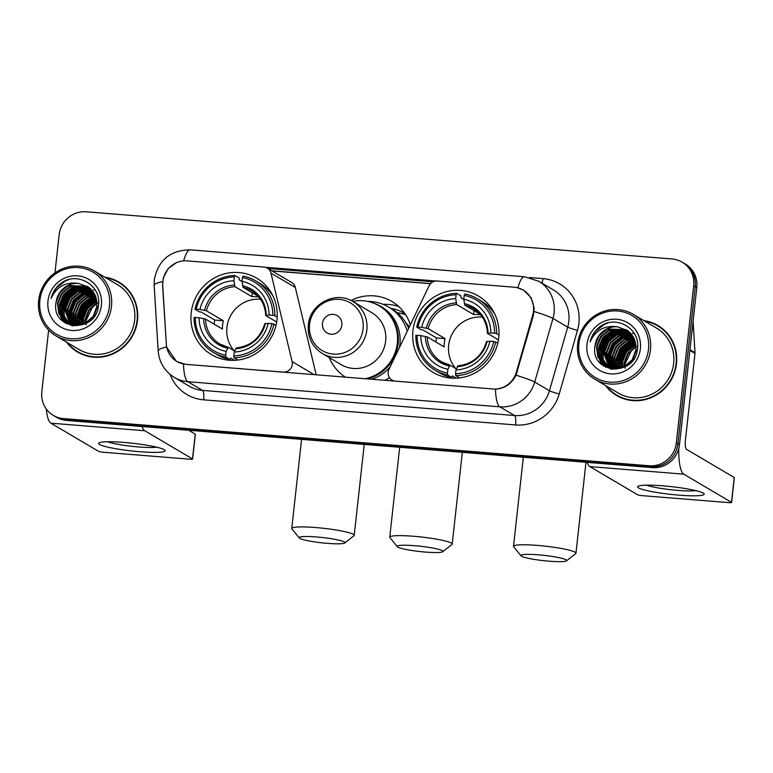 <?xml version="1.0" encoding="UTF-8"?>
<svg xmlns="http://www.w3.org/2000/svg" width="773" height="773" viewBox="0 0 773 773"><rect width="100%" height="100%" fill="white"/><g stroke="black" fill="none" stroke-linecap="round" stroke-linejoin="round"><path stroke-width="1.16" d="M185.81 364.247A22.62 21.77 -59.4 0 1 176.766 361.387A22.62 21.77 -59.4 0 1 166.321 344.053L162.726 285.353A22.62 21.77 -59.4 0 1 162.823 281.449A22.62 21.77 -59.4 0 1 187.143 260.878L263.97 267.062A8.377 8.059 120.6 0 1 270.975 273.12L292.107 361.609A8.377 8.059 120.6 0 1 283.276 372.093L186.003 364.363M412.937 330.796A44.399 42.728 -59.4 0 0 433.257 372.489A44.399 42.728 -59.4 0 0 498.72 337.704A44.399 42.728 -59.4 0 0 478.41 296.02A44.399 42.728 -59.4 0 0 412.937 330.796M191.192 312.939A44.399 42.728 -59.4 0 0 211.502 354.623A44.399 42.728 -59.4 0 0 276.976 319.848A44.399 42.728 -59.4 0 0 256.665 278.164A44.399 42.728 -59.4 0 0 191.192 312.939M389.553 377.833A44.399 42.728 120.6 0 1 384.461 380.345M345.541 377.205A44.399 42.728 120.6 0 1 329.327 357.648M514.093 287.208L437.267 281.014A8.377 8.059 120.6 0 0 429.063 285.846L388.935 369.407A8.377 8.059 120.6 0 0 395.312 381.118L492.788 388.974A22.62 21.77 -59.4 0 0 516.345 372.248L532.723 315.152A22.62 21.77 -59.4 0 0 523.137 290.059A22.62 21.77 -59.4 0 0 514.093 287.208M351.039 300.513A44.399 42.728 120.6 0 1 391.892 301.47A44.399 42.728 120.6 0 1 410.376 324.757M398.713 306.514A44.399 42.728 -59.4 0 0 383.186 304.369M391.119 308.504A40.631 39.094 120.6 0 1 404.511 313.307A40.631 39.094 120.6 0 1 404.81 313.48M405.641 314.727A40.631 39.094 -59.4 0 0 397.206 312.727M316.196 374.847L295.334 287.498A8.377 8.059 -59.4 0 0 291.672 282.503L267.313 268.115M66.517 342.12A40.631 39.094 -59.4 0 0 77.59 352.063A40.631 39.094 -59.4 0 0 137.497 320.235A40.631 39.094 -59.4 0 0 118.907 282.087A40.631 39.094 -59.4 0 0 104.857 277.198M71.589 347.106A40.631 39.094 -59.4 0 0 78.373 352.517M605.51 385.534A40.631 39.094 -59.4 0 0 616.574 395.476A40.631 39.094 -59.4 0 0 676.491 363.648A40.631 39.094 -59.4 0 0 657.9 325.501A40.631 39.094 -59.4 0 0 643.851 320.602M610.583 390.52A40.631 39.094 -59.4 0 0 617.366 395.931M517.437 287.749L523.592 290.126L531.051 297.663L534.172 308.098L533.409 315.355L516.026 375.185C511.668 383.823 504.817 388.49 495.474 389.177L185.597 364.325L176.476 361.426L166.533 347.038L162.61 285.488L163.18 278.222L168.07 268.637L176.785 262.424M48.631 330.139L41.819 391.805A25.132 24.185 -59.4 0 0 53.318 415.401L56.468 417.256A25.132 24.185 -59.4 0 0 66.507 420.435L652.441 467.626A25.132 24.185 -59.4 0 0 679.457 444.765L696.802 287.604L695.236 286.677A25.132 24.185 -59.4 0 0 683.738 263.081A25.132 24.185 -59.4 0 1 695.236 286.677L677.882 443.837L695.236 286.677L693.661 285.749A25.132 24.185 -59.4 0 0 682.163 262.153A25.132 24.185 -59.4 0 0 672.124 258.984L86.19 211.792A25.132 24.185 -59.4 0 0 59.173 234.644L54.951 272.888M652.441 467.626L650.866 466.699A25.132 24.185 -59.4 0 0 677.882 443.837A25.132 24.185 -59.4 0 1 650.866 466.699L64.932 419.507L650.866 466.699L649.291 465.771A25.132 24.185 -59.4 0 0 676.317 442.91L693.661 285.749M54.893 416.328A25.132 24.185 -59.4 0 0 64.932 419.507A25.132 24.185 -59.4 0 1 54.893 416.328M265.197 267.255L436.02 281.014M267.844 268.463L433.151 281.778M53.318 415.401A25.132 24.185 -59.4 0 0 63.357 418.579L649.291 465.771M658.683 325.974A40.631 39.094 -59.4 0 0 650.673 322.641M119.689 282.56A40.631 39.094 -59.4 0 0 111.679 279.227M696.802 287.604A25.132 24.185 -59.4 0 0 685.303 264.008L682.163 262.153M139.749 451.712A33.51 3.875 6.3 0 1 99.35 442.697A33.51 3.875 6.3 0 1 124.038 442.436A33.51 3.875 6.3 0 1 164.601 449.905A33.51 3.875 6.3 0 1 139.749 451.712M107.689 441.76A26.813 3.092 -173.7 0 0 138.599 446.968A26.813 3.092 -173.7 0 0 156.668 447.171M46.283 408.994A33.51 8.261 94.6 0 0 50.892 423.179L98.625 451.364A4.194 0.483 -173.7 0 0 103.65 452.273L189.433 459.181A4.194 0.483 -173.7 0 0 192.622 459.065A4.194 0.483 -173.7 0 0 192.496 458.93L195.24 434.117L188.747 430.281M142.068 426.522A33.51 8.261 94.6 0 0 144.773 430.745L192.496 458.93M195.24 434.117A4.194 0.483 6.3 0 1 195.356 434.252L192.622 459.065M109.476 305.953A36.022 34.659 -59.4 0 0 78.604 267.584A36.022 34.659 -59.4 0 0 39.877 300.349A36.022 34.659 -59.4 0 0 70.749 338.719A36.022 34.659 -59.4 0 0 109.476 305.953M111.486 306.321A37.703 36.273 -59.4 0 0 94.238 270.927A37.703 36.273 -59.4 0 0 38.65 300.455A37.703 36.273 -59.4 0 0 55.898 335.849A37.703 36.273 -59.4 0 0 111.486 306.321M55.898 335.849L79.078 349.531A37.703 36.273 -59.4 0 0 134.666 320.003A37.703 36.273 -59.4 0 0 117.419 284.609L94.238 270.927M75.619 288.493A37.703 36.273 -59.4 0 0 71.28 292.725M68.526 296.262A37.703 36.273 -59.4 0 0 64.932 302.658M63.405 306.697A37.703 36.273 -59.4 0 0 62.082 312.244M61.917 313.403A37.703 36.273 -59.4 0 0 61.83 314.138A37.703 36.273 -59.4 0 0 61.676 315.944M126.472 287.971A40.215 38.698 -59.4 0 0 120.269 283.372L118.694 282.445A40.215 38.698 -59.4 0 0 105.824 277.768M67.483 342.69A40.215 38.698 -59.4 0 0 77.802 351.696A40.215 38.698 -59.4 0 0 137.092 320.206A40.215 38.698 -59.4 0 0 118.694 282.445M86.132 324.94L86.054 320.602L92.924 306.147M84.875 323.462L85.001 319.568L88.885 309.722L97.05 302.842M85.339 323.23L85.484 319.858L89.214 310.234L97.069 303.364M83.117 324.196L83.03 318.408L87.049 308.379L96.857 300.919M83.542 324.032L83.523 318.698L87.542 308.669L96.925 301.373M81.484 324.708L81.068 317.249L85.088 307.219L93.485 300.349L96.538 299.209M81.88 324.592L81.561 317.539L85.571 307.509L93.977 300.639L96.625 299.624M79.948 325.056L79.107 316.089L83.117 306.06L91.523 299.19L96.123 297.673M80.324 324.989L79.59 316.379L83.61 306.35L92.016 299.48L96.239 298.04M78.498 325.278L77.136 314.93L81.155 304.9L89.562 298.03L95.63 296.262M78.856 325.23L77.629 315.22L81.648 305.19L90.055 298.32L95.755 296.61M77.107 325.385L75.174 313.77L79.194 303.741L87.6 296.871L95.069 294.967M77.455 325.365L75.667 314.06L79.687 304.031L88.083 297.161L95.214 295.286M75.783 325.385L73.213 312.611L77.223 302.581L85.629 295.711L94.451 293.769M76.112 325.394L73.706 312.901L77.715 302.871L86.122 296.001L94.615 294.059M74.508 325.307L71.251 311.451L75.261 301.422L83.668 294.552L93.794 292.648M74.817 325.336L71.734 311.741L75.754 301.712L84.16 294.842L93.958 292.928M73.918 325.935L73.464 325.385M73.271 325.153L69.28 310.292L73.3 300.262L81.706 293.392L93.079 291.614M73.58 325.201L69.773 310.582L73.793 300.552L82.199 293.682L93.262 291.865M72.904 325.781L72.285 325.143M72.092 324.921L67.319 309.132L71.338 299.103L79.735 292.223L92.325 290.648M73.174 325.848L72.575 325.211M72.382 324.979L67.811 309.422L71.821 299.393L80.228 292.523L92.518 290.88M71.792 325.414L71.155 324.824M70.942 324.621L65.357 307.973L69.367 297.943L77.773 291.063L91.533 289.749M72.073 325.51L71.435 324.911M71.222 324.699L65.85 308.263L69.86 298.233L78.266 291.353L91.736 289.962M71.502 325.549L70.952 325.153M70.73 324.989L70.053 324.438M69.831 324.254L64.449 316.399L63.386 306.804L67.406 296.784L75.812 289.904L90.702 288.909M70.99 325.095L70.324 324.544M70.101 324.351L63.879 307.094L67.898 297.074L76.305 290.194L90.914 289.112M71.425 325.53L69.928 324.65M69.696 324.496L68.99 323.993M68.758 323.829L62.71 315.809L61.425 305.644L65.444 295.624L73.85 288.744L89.842 288.126M71.358 325.52L70.652 325.104M70.903 325.249L70.179 324.786M69.947 324.621L69.251 324.119M69.029 323.935L63.144 315.954L61.917 305.934L65.937 295.914L74.334 289.034L90.064 288.319M73.106 325.839L67.966 323.491M67.724 323.336L60.864 314.949L59.463 304.485L63.473 294.465L71.879 287.585L88.943 287.411M72.314 325.713L68.691 323.945M68.942 324.09L68.217 323.626M67.985 323.462L61.357 315.239L59.956 304.775L63.966 294.755L72.372 287.875L89.175 287.585M78.537 283.411A20.948 20.156 -59.4 0 0 56.023 302.456C50.834 330.883 96.461 333.81 98.422 305.557C101.939 285.894 77.918 271.246 61.83 282.676C56.274 286.599 52.69 291.875 51.086 298.475C56.584 286.667 65.744 281.643 78.537 283.411L88.518 287.092L95.243 295.354L96.983 306.011L93.291 316.225L85.214 323.298L75.86 325.394L66.729 322.785L58.903 313.79L57.502 303.325L61.511 293.305L69.918 286.425L88.016 286.744M97.475 306.301L93.784 316.515L85.706 323.587L76.353 325.684L66.729 322.785M66.971 322.93L59.395 314.08L57.985 303.615L62.004 293.595L70.411 286.715L88.248 286.899M97.543 303.132L98.635 302.639M56.023 302.456L60.043 292.436L68.449 285.556L87.291 286.281M47.965 301.006A27.644 26.601 -59.4 0 0 71.667 330.448A27.644 26.601 -59.4 0 0 101.379 305.306A27.644 26.601 -59.4 0 0 77.687 275.855A27.644 26.601 -59.4 0 0 47.965 301.006M77.802 351.696L79.368 352.633A40.215 38.698 -59.4 0 0 86.392 355.841M61.637 316.563A37.703 36.273 -59.4 0 0 61.598 317.974M61.598 318.331A37.703 36.273 -59.4 0 0 61.647 320.186M51.086 298.475L56.381 287.962L65.579 280.85L68.845 279.594M62.594 321.075L61.376 318.041M61.164 317.355L60.391 313.703M60.188 311.451L60.362 307.248L65.019 295.305L74.836 286.918M64.816 322.756L63.888 320.727M63.792 320.486L63.338 319.201M63.125 318.515L62.352 314.862M62.159 312.611L62.323 308.417L66.98 296.465L76.807 288.078M66.758 323.868L66.053 322.37M65.763 321.645L65.299 320.36M65.087 319.674L64.314 316.022M64.12 313.77L64.285 309.577L68.942 297.624L78.769 289.237M70.014 317.249L70.179 313.055L74.836 301.103L84.663 292.716M77.87 321.887L78.034 317.693L82.692 305.75L92.518 297.363M79.832 323.046L80.005 318.853L84.653 306.91L94.48 298.523M81.803 324.206L81.967 320.012L86.624 308.069L96.441 299.682M62.284 320.805L61.028 317.577M60.796 316.795L60.033 312.534M59.927 309.78L60.11 307.103L64.294 295.856L73.203 287.517M64.555 322.583L63.599 320.466M63.492 320.186L62.99 318.737M62.758 317.954L61.995 313.693M61.888 310.939L62.082 308.272L66.256 297.016L75.165 288.677M66.526 323.752L65.802 322.196M65.763 322.128L65.57 321.626M65.454 321.346L64.951 319.896M64.729 319.114L63.956 314.853M63.859 312.099L64.043 309.432L68.227 298.175L77.136 289.836M71.309 324.728L70.845 323.375M70.623 322.592L69.85 318.331M69.744 315.577L69.937 312.91L74.121 301.654L83.02 293.315M85.571 292.039L89.91 290.6M90.76 290.416L91.948 290.204M93.61 290.01L95.205 289.933M77.609 320.225L77.793 317.548L81.977 306.292L90.885 297.953M79.571 321.384L79.754 318.708L83.938 307.451L92.847 299.112M81.532 322.544L81.725 319.867L85.9 308.611L94.808 300.272M327.472 543.351A23.035 2.657 -173.7 0 0 344.777 542.984A23.035 2.657 -173.7 0 0 316.669 536.974A23.035 2.657 -173.7 0 0 299.286 537.96A23.035 2.657 -173.7 0 0 327.472 543.351M299.286 537.96L291.923 528.887A31.413 3.633 6.3 0 1 291.759 528.442A31.413 3.633 6.3 0 1 315.616 527.544A31.413 3.633 6.3 0 1 354.208 535.341A31.413 3.633 6.3 0 1 353.947 535.737L344.777 542.984M260.588 299.277A30.997 29.828 -59.4 0 0 226.924 327.433A30.997 29.828 -59.4 0 0 234.171 350.807M234.509 360.324L230.634 358.044L230.132 359.6L225.929 357.116L225.716 355.222A39.877 38.37 -59.4 0 1 195.318 317.442L199.067 317.742A36.022 34.659 -59.4 0 0 226.141 351.396L228.277 347.328L234.625 351.077M214.111 324.138A39.79 38.292 120.6 0 1 214.778 320.08L201.222 312.079L199.202 311.761L194.999 309.277L196.226 309.171A39.877 38.37 -59.4 0 1 234.364 276.918L233.939 280.744A36.022 34.659 -59.4 0 0 199.975 309.471L206.459 310.804L223.339 320.776A30.997 29.828 -59.4 0 0 222.605 324.882A30.997 29.828 -59.4 0 0 222.421 329.047L205.541 319.075L199.067 317.742M234.364 276.918L234.934 275.478L239.137 277.961L239.263 279.894L242.046 281.536M273.381 296.861A41.558 39.983 -59.4 0 0 259.805 283.324L255.602 280.841A41.558 39.983 -59.4 0 0 243.031 276.135L242.451 277.565A39.877 38.37 -59.4 0 1 272.85 315.345L274.869 315.703A41.558 39.983 -59.4 0 0 255.602 280.841M195.318 317.442L194.081 317.548A41.558 39.983 -59.4 0 0 213.348 352.411L217.551 354.894A41.558 39.983 -59.4 0 0 230.132 359.6M274.869 315.703L277.198 317.085M276.058 325.22L271.941 323.616A39.877 38.37 -59.4 0 1 233.804 355.87L234.016 357.773A41.558 39.983 -59.4 0 0 273.961 323.974M234.016 357.773L237.871 360.044M213.348 352.411A41.558 39.983 -59.4 0 0 225.929 357.116M272.85 315.345L269.101 315.046A36.022 34.659 -59.4 0 0 242.026 281.391L242.451 277.565M233.804 355.87L234.229 352.044A36.022 34.659 -59.4 0 0 268.192 323.317L271.941 323.616M226.141 351.396L225.716 355.222M242.026 281.391L243.06 287.334L258.327 296.349M276.686 322.012L265.796 315.587L269.101 315.046M264.772 323.713C260.269 338.168 250.752 346.246 236.209 347.937L234.229 352.044M268.192 323.317L264.878 323.858M265.796 315.587L266.299 315.268A32.224 31.007 -59.4 0 0 242.5 285.701M205.541 319.075A30.997 29.828 -59.4 0 0 219.909 344.024L228.277 347.328M234.934 275.478A41.558 39.983 -59.4 0 0 194.999 309.277M199.975 309.471L196.226 309.171M252.278 292.774L251.853 296.648L234.973 286.677L233.939 280.744M251.853 296.648A30.997 29.828 120.6 0 1 258.965 297.103M223.339 320.776L214.778 320.08M549.216 561.208A23.035 2.657 -173.7 0 0 566.532 560.84A23.035 2.657 -173.7 0 0 538.414 554.83A23.035 2.657 -173.7 0 0 521.041 555.816A23.035 2.657 -173.7 0 0 549.216 561.208M521.041 555.816L513.668 546.743A31.413 3.633 6.3 0 1 513.504 546.298A31.413 3.633 6.3 0 1 537.361 545.4A31.413 3.633 6.3 0 1 575.953 553.197A31.413 3.633 6.3 0 1 575.701 553.594L566.532 560.84M482.333 317.133A30.997 29.828 -59.4 0 0 448.669 345.299A30.997 29.828 -59.4 0 0 455.915 368.673M456.254 378.19L452.379 375.9L451.876 377.456L447.673 374.982L447.461 373.079A39.877 38.37 -59.4 0 1 417.062 335.308L420.812 335.608A36.022 34.659 -59.4 0 0 447.886 369.252L450.021 365.185L456.37 368.934M435.856 341.995A39.79 38.292 120.6 0 1 436.523 337.946L422.966 329.936L420.947 329.617L416.744 327.134L417.98 327.037A39.877 38.37 -59.4 0 1 456.109 294.774L455.684 298.6A36.022 34.659 -59.4 0 0 421.72 327.337L428.203 328.66L445.084 338.632A30.997 29.828 -59.4 0 0 444.349 342.748A30.997 29.828 -59.4 0 0 444.166 346.903L427.295 336.931L420.812 335.608M456.109 294.774L456.688 293.344L460.892 295.827L461.008 297.76L463.79 299.402M495.126 314.717A41.558 39.983 -59.4 0 0 481.56 301.19L477.356 298.707A41.558 39.983 -59.4 0 0 464.776 293.991L464.196 295.421A39.877 38.37 -59.4 0 1 494.594 333.202L496.614 333.569A41.558 39.983 -59.4 0 0 477.356 298.707M417.062 335.308L415.835 335.405A41.558 39.983 -59.4 0 0 435.093 370.267L439.296 372.75A41.558 39.983 -59.4 0 0 451.876 377.456M496.614 333.569L498.943 334.941M497.802 343.077L493.686 341.473A39.877 38.37 -59.4 0 1 455.558 373.736L455.761 375.63A41.558 39.983 -59.4 0 0 495.706 341.84M455.761 375.63L459.616 377.9M435.093 370.267A41.558 39.983 -59.4 0 0 447.673 374.982M494.594 333.202L490.855 332.902A36.022 34.659 -59.4 0 0 463.781 299.257L464.196 295.421M455.558 373.736L455.973 369.909A36.022 34.659 -59.4 0 0 489.937 341.173L493.686 341.473M447.886 369.252L447.461 373.079M463.781 299.257L464.815 305.19L480.072 314.205M498.43 339.878L487.541 333.443L490.855 332.902M486.517 341.579C482.023 356.034 472.506 364.102 457.964 365.803L455.973 369.909M489.937 341.173L486.632 341.714M487.541 333.443L488.043 333.134A32.224 31.007 -59.4 0 0 464.254 303.557M427.295 336.931A30.997 29.828 -59.4 0 0 441.654 361.88L450.021 365.185M456.688 293.344A41.558 39.983 -59.4 0 0 416.744 327.134M421.72 327.337L417.98 327.037M474.023 310.63L473.598 314.505L456.717 304.543L455.684 298.6M473.598 314.505A30.997 29.828 120.6 0 1 480.719 314.959M445.084 338.632L436.523 337.946M425.469 552.077A23.035 2.657 -173.7 0 0 442.774 551.709A23.035 2.657 -173.7 0 0 414.666 545.699A23.035 2.657 -173.7 0 0 397.283 546.685A23.035 2.657 -173.7 0 0 425.469 552.077M397.283 546.685L389.921 537.612A31.413 3.633 6.3 0 1 389.747 537.167A31.413 3.633 6.3 0 1 413.613 536.269A31.413 3.633 6.3 0 1 452.205 544.066A31.413 3.633 6.3 0 1 451.944 544.463L442.774 551.709M341.879 325.075A10.049 9.672 -59.4 0 0 333.269 314.369A10.049 9.672 -59.4 0 0 322.457 323.51A10.049 9.672 -59.4 0 0 331.076 334.216A10.049 9.672 -59.4 0 0 341.879 325.075M322.36 353.532L341.193 364.643A30.157 29.016 -59.4 0 0 385.659 341.019A30.157 29.016 -59.4 0 0 371.861 312.707L353.039 301.586C335.724 290.329 309.76 303.934 308.33 324.94C307.461 337.357 312.137 346.884 322.36 353.532A30.157 29.016 -59.4 0 0 366.837 329.907A30.157 29.016 -59.4 0 0 353.039 301.586M364.914 378.77A39.79 38.292 -59.4 0 0 397.322 343.164A39.79 38.292 -59.4 0 0 379.118 305.799A39.79 38.292 -59.4 0 0 352.71 301.393M367.059 378.944A39.79 38.292 -59.4 0 0 398.114 343.627A39.79 38.292 -59.4 0 0 379.901 306.263L379.118 305.799M409.371 326.844A39.79 38.292 -59.4 0 0 405.97 322.969M408.685 328.283A43.568 41.916 -59.4 0 0 391.843 308.939L388.693 307.084A43.568 41.916 120.6 0 1 407.245 331.279M367.861 301.451A43.568 41.916 120.6 0 1 388.693 307.084M678.742 495.126A33.51 3.875 6.3 0 1 638.343 486.111A33.51 3.875 6.3 0 1 663.021 485.85A33.51 3.875 6.3 0 1 703.594 493.309A33.51 3.875 6.3 0 1 678.742 495.126M646.682 485.173A26.813 3.092 -173.7 0 0 677.592 490.382A26.813 3.092 -173.7 0 0 695.661 490.584M587.18 462.37A33.51 8.261 94.6 0 0 589.886 466.592L637.619 494.778A4.194 0.483 -173.7 0 0 642.643 495.686L728.427 502.595A4.194 0.483 -173.7 0 0 731.606 502.469A4.194 0.483 -173.7 0 0 731.49 502.344L734.234 477.521L686.501 449.335A8.377 2.068 -85.4 0 1 685.448 439.905L695.004 353.416L689.874 350.391M678.771 448.446A33.51 8.261 94.6 0 0 683.767 474.158L731.49 502.344M734.234 477.521A4.194 0.483 6.3 0 1 734.35 477.656L731.606 502.469M693.014 321.974A4.194 4.029 120.6 0 1 693.197 322.979L695.014 352.701A4.194 4.029 120.6 0 1 695.004 353.416M648.47 349.367A36.022 34.659 -59.4 0 0 617.598 310.997A36.022 34.659 -59.4 0 0 578.871 343.763A36.022 34.659 -59.4 0 0 609.742 382.133A36.022 34.659 -59.4 0 0 648.47 349.367M650.48 349.734A37.703 36.273 -59.4 0 0 633.232 314.331A37.703 36.273 -59.4 0 0 577.644 343.859A37.703 36.273 -59.4 0 0 594.891 379.263A37.703 36.273 -59.4 0 0 650.48 349.734M594.891 379.263L618.071 392.945A37.703 36.273 -59.4 0 0 673.66 363.416A37.703 36.273 -59.4 0 0 656.412 328.023L633.232 314.331M614.612 331.907A37.703 36.273 -59.4 0 0 610.274 336.139M607.52 339.666A37.703 36.273 -59.4 0 0 603.926 346.062M602.399 350.101A37.703 36.273 -59.4 0 0 601.075 355.648M600.911 356.817A37.703 36.273 -59.4 0 0 600.824 357.551A37.703 36.273 -59.4 0 0 600.66 359.358M665.466 331.375A40.215 38.698 -59.4 0 0 659.263 326.786L657.688 325.858A40.215 38.698 -59.4 0 0 644.817 321.172M606.476 386.104A40.215 38.698 -59.4 0 0 616.786 395.109A40.215 38.698 -59.4 0 0 676.085 363.61A40.215 38.698 -59.4 0 0 657.688 325.858M625.125 368.344L625.048 364.006L631.918 349.56M623.869 366.875L623.985 362.981L627.879 353.135L636.044 346.256M624.333 366.644L624.478 363.271L628.207 353.648L636.063 346.777M622.11 367.6L622.023 361.822L626.043 351.792L635.85 344.333M622.536 367.446L622.516 362.112L626.536 352.082L635.908 344.787M620.477 368.122L620.062 360.662L624.072 350.633L632.478 343.763L635.532 342.623M620.874 368.006L620.555 360.952L624.565 350.923L632.971 344.053L635.619 343.028M618.941 368.47L618.1 359.503L622.11 349.473L630.517 342.594L635.116 341.086M619.318 368.392L618.584 359.793L622.603 349.763L631.01 342.883L635.232 341.453M617.492 368.692L616.129 358.334L620.149 348.314L628.555 341.434L634.623 339.676M617.849 368.644L616.622 358.624L620.642 348.604L629.048 341.724L634.749 340.014M616.1 368.789L614.168 357.174L618.187 347.154L626.584 340.275L634.063 338.381M616.448 368.779L614.661 357.464L618.671 347.444L627.077 340.564L634.208 338.69M614.777 368.798L612.206 356.015L616.216 345.995L624.623 339.115L633.445 337.183M615.105 368.808L612.699 356.305L616.709 346.285L625.115 339.405L633.609 337.472M613.501 368.721L610.235 354.855L614.255 344.835L622.661 337.956L632.778 336.062M613.81 368.75L610.728 355.145L614.748 345.125L623.154 338.245L632.952 336.332M612.912 369.339L612.458 368.798M612.264 368.557L608.274 353.696L612.293 343.676L620.7 336.796L632.072 335.028M612.574 368.605L608.766 353.986L612.786 343.966L621.183 337.086L632.256 335.279M611.897 369.185L611.279 368.547M611.076 368.325L606.312 352.536L610.332 342.516L618.729 335.637L631.319 334.062M612.168 369.252L611.569 368.615M611.375 368.392L606.805 352.826L610.815 342.806L619.221 335.926L631.512 334.294M610.786 368.827L610.148 368.238M609.936 368.025L604.351 351.377L608.361 341.357L616.767 334.477L630.526 333.153M611.288 369.117L606.96 366.904M611.066 368.924L610.428 368.315M610.216 368.112L604.834 351.667L608.853 341.647L617.26 334.767L630.729 333.376M610.496 368.963L609.945 368.566M609.723 368.392L609.047 367.851M608.824 367.668L603.442 359.803L602.38 350.217L606.399 340.197L614.806 333.318L629.695 332.313M609.984 368.508L609.317 367.958M609.095 367.764L602.872 350.507L606.892 340.487L615.298 333.607L629.908 332.525M610.419 368.943L608.245 367.523M608.68 367.909L607.984 367.407M607.752 367.233L601.703 359.223L600.418 349.058L604.438 339.038L612.844 332.158L628.836 331.54M610.351 368.934L609.646 368.518M609.897 368.663L609.172 368.199M608.022 367.349L602.138 359.368L600.911 349.348L604.921 339.328L613.327 332.448L629.058 331.723M612.1 369.243L607.684 367.359M606.718 366.75L599.858 358.363L598.457 347.898L602.467 337.878L610.873 330.999L627.937 330.815M607.936 367.504L607.211 367.04M606.979 366.875L600.35 358.653L598.949 348.188L602.959 338.168L611.366 331.288L628.159 330.989M617.53 326.824A20.948 20.156 -59.4 0 0 595.017 345.869C589.828 374.296 635.454 377.214 637.416 348.961C640.933 329.298 616.912 314.659 600.824 326.09C595.268 330.013 591.683 335.279 590.079 341.888C595.577 330.071 604.737 325.056 617.53 326.824L627.502 330.506L634.237 338.767L635.976 349.415L632.285 359.638L624.207 366.702L614.854 368.798L605.723 366.199L597.896 357.203L596.485 346.739L600.505 336.719L608.911 329.839L627 330.158M636.459 349.705L632.778 359.928L624.7 366.991L615.347 369.088L605.723 366.199M605.964 366.334L598.389 357.493L596.978 347.029L600.998 337.009L609.404 330.129L627.241 330.313M636.537 346.546L637.619 346.053M595.017 345.869L599.036 335.849L607.433 328.969L626.285 329.694M586.958 344.41A27.644 26.601 -59.4 0 0 610.651 373.861A27.644 26.601 -59.4 0 0 640.373 348.72A27.644 26.601 -59.4 0 0 616.68 319.268A27.644 26.601 -59.4 0 0 586.958 344.41M616.786 395.109L618.361 396.037A40.215 38.698 -59.4 0 0 625.376 399.255M600.631 359.976A37.703 36.273 -59.4 0 0 600.592 361.387M600.592 361.735A37.703 36.273 -59.4 0 0 600.631 363.6M590.079 341.888L595.374 331.375L604.573 324.264L607.839 323.008M601.587 364.489L600.37 361.455M600.157 360.769L599.384 357.107M599.181 354.865L599.355 350.662L604.003 338.719L613.83 330.332M603.81 366.16L602.882 364.141M602.785 363.89L602.331 362.614M602.119 361.928L601.346 358.266M601.152 356.024L601.317 351.821L605.974 339.878L615.791 331.491M605.752 367.281L605.046 365.774M604.747 365.049L604.293 363.774M604.08 363.088L603.307 359.426M603.114 357.184L603.278 352.981L607.936 341.038L617.762 332.651M609.008 360.662L609.172 356.459L613.83 344.516L623.656 336.129M616.864 365.3L617.028 361.107L621.685 349.154L631.512 340.767M618.825 366.46L618.999 362.266L623.647 350.314L633.474 341.927M620.787 367.619L620.961 363.426L625.618 351.473L635.435 343.086M601.278 364.218L600.022 360.981M599.79 360.199L599.017 355.947M598.92 353.193L599.104 350.517L603.288 339.26L612.197 330.931M603.549 365.996L602.592 363.88M602.486 363.6L601.983 362.151M601.752 361.368L600.988 357.107M600.882 354.353L601.075 351.676L605.249 340.42L614.158 332.09M605.52 367.156L604.795 365.61M604.757 365.532L604.554 365.04M604.447 364.759L603.945 363.31M603.723 362.527L602.95 358.266M602.853 355.512L603.037 352.836L607.22 341.579L616.129 333.25M610.303 368.132L609.839 366.789M609.617 366.006L608.844 361.745M608.738 358.991L608.931 356.314L613.105 345.058L622.014 336.728M624.565 335.443L628.903 334.013M629.753 333.82L630.942 333.617M632.498 333.434L634.198 333.347M616.603 363.629L616.786 360.962L620.97 349.705L629.869 341.366M618.564 364.788L618.748 362.122L622.932 350.865L631.841 342.526M620.526 365.948L620.709 363.281L624.893 352.024L633.802 343.685M516.345 372.248L516.982 372.625M532.723 315.152L533.36 315.529M295.334 287.498L270.975 273.12M314.263 374.692L292.107 361.609M529.495 277.536L542.994 278.618A8.377 2.068 -85.4 0 1 542.086 283.227M542.994 278.618A41.887 40.302 120.6 0 1 578.89 323.24A41.887 40.302 120.6 0 1 577.479 330.371L559.227 393.988A41.887 40.302 120.6 0 1 515.601 424.957L203.628 399.834A41.887 40.302 120.6 0 1 170.079 374.383M534.114 311.519A29.326 2.077 16 0 1 552.975 318.437L567.701 327.134A33.51 32.244 -59.4 0 0 568.831 321.423A33.51 32.244 -59.4 0 0 553.497 289.962L538.771 281.266A33.51 32.244 120.6 0 1 554.096 312.727A33.51 32.244 120.6 0 1 552.975 318.437L534.723 382.055A33.51 32.244 120.6 0 1 499.822 406.83L187.839 381.698A29.326 7.228 -85.4 0 1 183.501 364.044M517.871 287.836A29.326 7.228 -85.4 0 1 524.538 276.753L190.303 249.834C170.282 250.133 158.281 260.076 154.3 279.662L154.156 285.392A29.326 4.59 -3.5 0 1 162.649 281.604M495.474 389.177A29.326 7.228 94.6 0 0 499.822 406.83L514.557 415.526A33.51 32.244 -59.4 0 0 549.448 390.752L567.701 327.134A8.377 0.589 -164 0 0 577.479 330.371M516.026 375.185A29.326 2.077 16 0 1 534.723 382.055L549.448 390.752A8.377 0.589 -164 0 0 559.227 393.988M154.156 285.392L158.165 350.807A29.326 4.59 -3.5 0 1 166.533 347.038M203.628 399.834A8.377 2.068 -85.4 0 0 202.574 390.404L187.839 381.698A33.51 32.244 120.6 0 1 174.456 377.475L189.192 386.171A33.51 32.244 -59.4 0 0 202.574 390.404L514.557 415.526A8.377 2.068 -85.4 0 1 515.601 424.957M190.303 249.834A29.326 7.228 94.6 0 0 183.645 260.878M63.357 418.579L66.507 420.435M676.317 442.91L679.457 444.765M430.629 283.594L271.864 270.801M144.773 430.745L50.892 423.179M219.909 344.024A30.997 29.828 -59.4 0 0 228.103 347.29M235.543 348.787A32.224 31.007 -59.4 0 0 265.381 323.539M203.657 318.573A32.224 31.007 -59.4 0 0 227.446 348.14M265.68 315.461C265.1 304.504 260.346 296.233 251.428 290.638A30.997 29.828 -59.4 0 0 243.06 287.334M234.412 285.044A32.224 31.007 -59.4 0 0 204.565 310.302M234.973 286.677A30.997 29.828 -59.4 0 0 206.459 310.804M441.654 361.88A30.997 29.828 -59.4 0 0 449.857 365.146M457.287 366.653A32.224 31.007 -59.4 0 0 487.135 341.405M425.401 336.429A32.224 31.007 -59.4 0 0 449.19 365.996M487.425 333.318C486.845 322.37 482.091 314.099 473.182 308.495A30.997 29.828 -59.4 0 0 464.815 305.19M456.157 302.91A32.224 31.007 -59.4 0 0 426.31 328.158M456.717 304.543A30.997 29.828 -59.4 0 0 428.203 328.66M363.078 328.892A27.702 26.659 -59.4 0 0 339.328 299.383A27.702 26.659 -59.4 0 0 309.548 324.583A27.702 26.659 -59.4 0 0 333.289 354.092A27.702 26.659 -59.4 0 0 363.078 328.892M371.542 379.301A40.167 38.65 -59.4 0 0 390.114 366.933M399.409 347.589A40.167 38.65 -59.4 0 0 375.388 303.876M683.767 474.158L589.886 466.592M689.951 349.705L695.014 352.701M176.766 361.387L178.93 362.663M523.137 290.059L525.824 291.653M393.699 381.089L391.969 380.065M538.771 281.266L524.538 276.753M158.165 350.807C159.17 362.373 164.601 371.262 174.456 377.475M430.532 283.691L272.077 270.927M364.247 444.417L354.208 535.341M270.637 291.769L268.83 290.696M230.17 360.295L228.354 359.232M301.586 439.364L291.759 528.442M585.992 462.273L575.953 553.197M492.382 309.625L490.575 308.553M451.915 378.161L450.108 377.089M523.34 457.23L513.504 546.298M462.331 452.311L452.205 544.066M399.68 447.267L389.747 537.167"/></g></svg>

